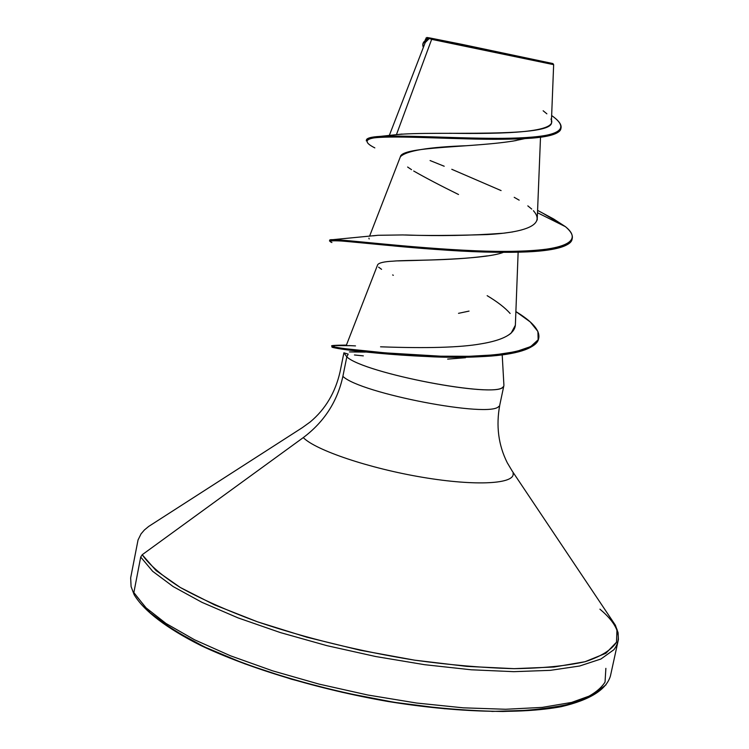 <?xml version="1.0" encoding="UTF-8"?>
<svg xmlns="http://www.w3.org/2000/svg" width="749" height="749" viewBox="0 0 749 749"><rect width="100%" height="100%" fill="white"/><g stroke="black" fill="none" stroke-linecap="round" stroke-linejoin="round"><path stroke-width="1.12" d="M431.658 39.341L553.651 64.657L429.186 38.424L431.658 39.341L396.436 134.661L431.658 39.341M422.857 43.994L427.108 38.536L428.952 38.414L425.704 40.203L423.363 42.646L422.857 43.994L423.372 47.374C421.724 43.723 423.588 40.736 428.952 38.414L429.851 37.956L461.974 44.36L552.94 63.562L429.851 37.956L425.254 42.496L389.311 135.466M606.1 684.726L593.039 694.716L571.627 702.422L542.229 707.393L505.659 709.266L463.191 707.824L416.538 703.021L367.731 694.997L318.999 684.09L272.58 670.823L230.523 655.815L194.571 639.796L166.016 623.477L145.662 607.533L133.865 592.581L134.24 594.846L133.865 592.581L145.662 607.533L166.016 623.477L194.571 639.796L230.523 655.815L272.58 670.823L318.999 684.09L367.731 694.997L416.538 703.021L463.191 707.824L505.659 709.266L542.229 707.393L571.627 702.422L593.039 694.716L606.1 684.726M136.739 596.41L150.24 612.935C164.321 624.638 183.486 636.472 207.735 648.456C259.95 672.153 333.071 692.919 404.6 703.901C439.869 708.554 472.628 711.073 502.897 711.475C530.947 710.642 554.419 707.871 573.285 703.161C589.163 697.488 599.743 690.466 605.042 682.096L605.875 668.351M599.912 609.162C618.178 624.488 622.822 638.008 613.852 649.739L600.932 659.008L579.632 666.011L550.318 670.346L513.786 671.666L471.318 669.793L424.617 664.691L375.717 656.527L326.873 645.647L280.304 632.559L238.079 617.897L201.949 602.336L173.206 586.598L152.674 571.318L140.709 557.059L133.865 592.581L140.709 557.059L152.674 571.318L173.206 586.598L201.949 602.336L238.079 617.897L280.304 632.559L326.873 645.647L375.717 656.527L424.617 664.691L471.318 669.793L513.786 671.666L550.318 670.346L579.632 666.011L600.932 659.008L613.852 649.739C622.822 638.008 618.178 624.488 599.912 609.162M616.989 629.207L616.502 642.202C611.371 650.057 600.867 656.573 584.988 661.732C566.057 665.945 542.426 668.248 514.104 668.66C483.526 667.883 450.364 665.046 414.618 660.159C358.902 651.124 306.528 638.335 257.478 621.81C227.293 610.65 201.593 599.219 180.369 587.525C162.187 575.972 149.463 565.036 142.216 554.728L140.709 557.059L142.216 554.728L156.035 570.532L180.369 587.525L214.617 604.92L257.478 621.81L306.903 637.221L360.288 650.263L414.618 660.159L466.842 666.385L514.104 668.66L554.063 667.022L584.988 661.732L605.913 653.259L616.502 642.202L616.989 629.207M513.056 473.218C515.649 483.957 476.317 486.363 422.773 477.338C369.304 468.415 315.46 450.205 303.279 437.603L142.216 554.728L303.279 437.603C324.195 421.912 337.396 401.492 342.883 376.344C337.396 401.492 324.195 421.912 303.279 437.603C315.46 450.205 369.304 468.415 422.773 477.338C476.317 486.363 515.649 483.957 513.056 473.218M465.504 357.722L447.649 359.108M363.331 355.869L354.446 354.979M502.897 387.074C495.023 398.421 364.164 373.227 346.815 356.899L348.173 354.099L346.815 356.899C364.623 373.601 498.75 398.964 503.347 386.653M458.51 313.335L469.043 311.097M346.815 356.899L342.883 376.344C360.054 393.403 490.782 418.457 498.815 406.351C490.782 418.457 360.054 393.403 342.883 376.344L346.815 356.899L343.922 352.807L346.815 356.899M524.637 138.659L512.662 141.158M467.142 145.69C428.475 147.038 406.22 150.727 400.369 156.766L369.547 236.244M503.291 252.376C487.356 258.686 435.178 259.997 397.794 260.895M487.318 255.877C449.185 261.167 407.606 259.744 393.056 261.167C384.106 261.607 378.975 262.805 377.665 264.743L346.394 345.149L346.937 345.345M348.781 345.57L355.503 345.907M515.378 324.869C514.778 333.876 503.206 340.224 480.689 343.903C495.276 341.525 505.425 337.939 511.127 333.127L515.368 325.225L518.121 252.685M369.182 238.959L368.901 238.163M373.236 235.832L377.917 235.289M405.415 234.971C438.474 236.197 471.121 235.617 503.356 233.22L512.765 231.918M537.202 219.972L540.506 137.245M396.436 134.661L395.575 134.792L396.436 134.661C432.941 130.626 556.919 138.827 551.414 121.478L553.651 64.657L552.921 63.553M426.864 37.45L425.245 39.809M516.286 140.512C475.634 147.768 401.839 146.092 400.369 156.766M407.615 167.027L411.538 169.677M413.71 171.025C425.629 177.841 440.562 185.668 458.519 194.506M374.837 147.89C356.767 138.799 370.324 135.269 415.508 137.301C458.528 138.602 516.258 141.084 542.847 136.908C554.485 135.11 560.514 132.208 560.945 128.21M561.067 127.779L560.879 128.65C559.69 138.322 518.121 140.391 465.822 138.827C413.654 137.301 366.851 134.886 366.27 140.849L366.448 139.988C367.029 133.996 413.841 136.393 466.009 137.91C518.308 139.483 559.887 137.423 561.067 127.779C561.6 124.362 558.464 120.289 551.648 115.552C571.347 129.324 559.166 136.852 515.115 138.153C471.673 139.323 407.053 134.96 380.295 136.384C370.877 136.88 366.252 138.228 366.43 140.428M537.651 210.413L553.689 219.017L565.467 226.694L542.988 213.296M449.494 133.266C505.051 134.137 559.269 132.423 550.936 119.035M546.873 113.82L543.147 110.768M425.947 38.059L427.679 38.33L422.97 43.564M330.066 240.691L333.174 239.633C347.555 239.783 422.286 249.314 488.114 251.224C554.176 253.246 587.478 244.408 565.467 226.694L537.567 212.772L565.467 226.694C570.644 231.067 572.91 234.933 572.273 238.304C570.532 251.308 514.404 253.799 448.707 249.389C382.992 245.045 329.157 237.639 329.691 240.167L329.523 241.028C328.98 238.528 382.805 245.962 448.511 250.306C514.207 254.716 570.335 252.198 572.086 239.174L572.273 238.304M531.724 209.074L527.82 205.872M519.179 200.17L514.217 197.324M501.09 190.583L451.778 169.293M444.204 166.241L430.076 160.539M349.39 351.927L365.306 352.096M149.725 612.467L172.513 629.572L204.599 646.977L244.839 663.829L291.464 679.212L342.171 692.291L394.302 702.319L445.065 708.788M491.85 711.428L532.37 710.202L564.933 705.361L588.414 697.31M344.006 352.854L348.173 354.099M393.337 275.276L392.635 274.958M381.578 269.331L378.601 267.159M572.161 238.734C571.206 244.708 561.16 248.734 542.033 250.803C507.036 254.585 443.558 250.643 395.332 246.084C344.896 240.523 323.755 239.343 331.91 242.536M538.7 338.276C536.35 347.695 520.518 353.622 491.194 356.056C427.782 360.728 336.207 349.371 332.004 347.162M515.883 311.575C532.296 321.564 539.935 330.328 538.793 337.855C536.293 352.592 488.601 358.144 434.523 356C380.436 353.388 335.468 348.341 332.107 346.113C329.869 345.551 334.644 345.214 346.422 345.092L333.408 345.57L334.915 347.246L345.682 348.753L385.229 352.863L440.684 356.187L469.117 356.299L494.911 354.848L515.977 351.627L530.723 346.572L538.147 339.774L537.904 331.461L530.236 321.93L515.883 311.575M332.107 346.113L331.929 346.965C335.29 349.221 380.249 354.286 434.336 356.889C488.414 359.043 536.106 353.462 538.615 338.707L538.793 337.855M533.391 210.694C547.285 226.254 520.162 232.827 486.803 234.596C450.907 235.617 422.904 235.729 402.793 234.943L377.964 235.289L333.174 239.633M487.159 295.677C497.43 301.828 505.098 307.764 510.135 313.475M480.689 343.903C460.326 347.508 426.949 348.472 380.548 346.806M350.092 345.673L333.408 345.57M427.679 38.33L429.093 38.377M429.851 37.956L426.846 37.469M503.871 385.669L499.808 404.853C495.894 425.807 498.394 445.131 507.307 462.826L512.222 471.074L615.369 625.19L618.075 632.643L618.421 639.449L610.426 676.029C606.25 689.763 589.856 699.978 561.235 706.682C520.34 714.265 457.18 712.702 387.86 701.457C318.288 689.323 249.539 668.576 200.872 645.535C166.334 628.149 143.827 610.753 134.23 594.837M343.903 352.807L340.074 371.766C335.346 392.551 325.375 409.3 310.161 421.996L302.371 427.623L148.695 526.425L144.398 529.974L141.055 533.859L138.041 539.973L130.663 577.882L131.094 586.598L134.099 594.584M502.204 354.886L503.908 385.239M402.091 134.052L380.295 136.384"/></g></svg>
